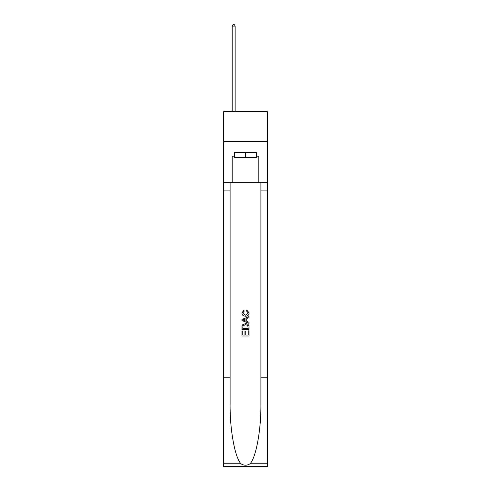 <?xml version="1.0" encoding="UTF-8"?>
<svg xmlns="http://www.w3.org/2000/svg" width="491" height="491" viewBox="0 0 491 491"><rect width="100%" height="100%" fill="white"/><g stroke="black" fill="none" stroke-linecap="round" stroke-linejoin="round"><path stroke-width="0.74" d="M267.374 141.261L267.374 111.703L223.626 111.703L223.626 141.261L267.374 141.261L267.374 182.652L258.806 182.652L258.806 156.163L256.91 156.163L256.91 152.615L234.09 152.615L234.09 156.163L234.446 156.163M256.554 152.615L256.554 157.347L234.446 157.347L234.446 152.615M245.5 152.615L245.5 157.347M248.225 330.842L248.225 335.028L245.77 335.028L248.225 335.028L248.225 330.842L249.041 330.842L249.041 336.028L241.946 336.028L241.946 331.026L241.946 336.028M244.954 331.296L244.954 335.028L242.769 335.028L244.954 335.028L244.954 331.296L245.77 331.296L245.77 335.028M242.56 324.766L242.051 325.797L242.56 324.766L245.457 323.655C247.728 323.649 248.925 324.741 249.041 326.938L249.041 329.479L241.946 329.479L241.946 327.049L241.946 329.479M246.77 310.011L246.537 311.012L246.77 310.011L249.133 312.908C248.943 315.087 247.716 316.186 245.445 316.198L245.445 316.198C243.266 316.149 242.069 315.062 241.86 312.927L243.923 310.195L244.137 311.196L242.677 312.976L245.439 315.197L248.317 313L246.537 311.012M250.072 463.75L267.374 463.75L267.374 466.45L223.626 466.45L223.626 377.763L230.101 377.763L230.101 404.13C229.782 429.33 234.894 457.483 240.928 463.75C243.972 465.695 247.022 465.695 250.072 463.75C256.106 457.483 261.218 429.33 260.899 404.13L260.899 182.652M241.946 319.408L241.946 320.537L249.041 323.354L241.946 320.537L241.946 319.408L249.041 316.591L241.946 319.408M260.899 377.763L267.374 377.763L267.374 182.652M223.626 377.763L223.626 141.261M230.101 182.652L230.101 377.763M267.374 463.75L267.374 377.763M223.626 182.652L232.194 182.652L232.194 156.163L234.09 156.163M232.194 182.652L258.806 182.652M256.554 156.163L256.91 156.163M249.041 316.591L249.041 317.652L246.863 318.463L246.863 321.482L249.041 322.292L249.041 323.354M244.076 320.457L246.04 321.182L246.04 318.763L242.769 319.972L244.076 320.457M246.04 318.763L246.04 321.182M241.946 327.049L242.051 325.797M247.722 325.337L248.225 328.479L247.722 325.337L245.445 324.655L242.916 325.864L242.769 328.479L248.225 328.479L242.769 328.479M241.946 331.026L242.769 331.026L242.769 335.028M235.152 111.703L235.152 26.084L232.194 26.084L232.194 111.703M232.194 26.084L233.084 24.55L234.268 24.55L235.152 26.084M260.899 190.925L267.374 190.925M230.101 190.925L223.626 190.925M223.626 463.75L240.928 463.75"/></g></svg>
